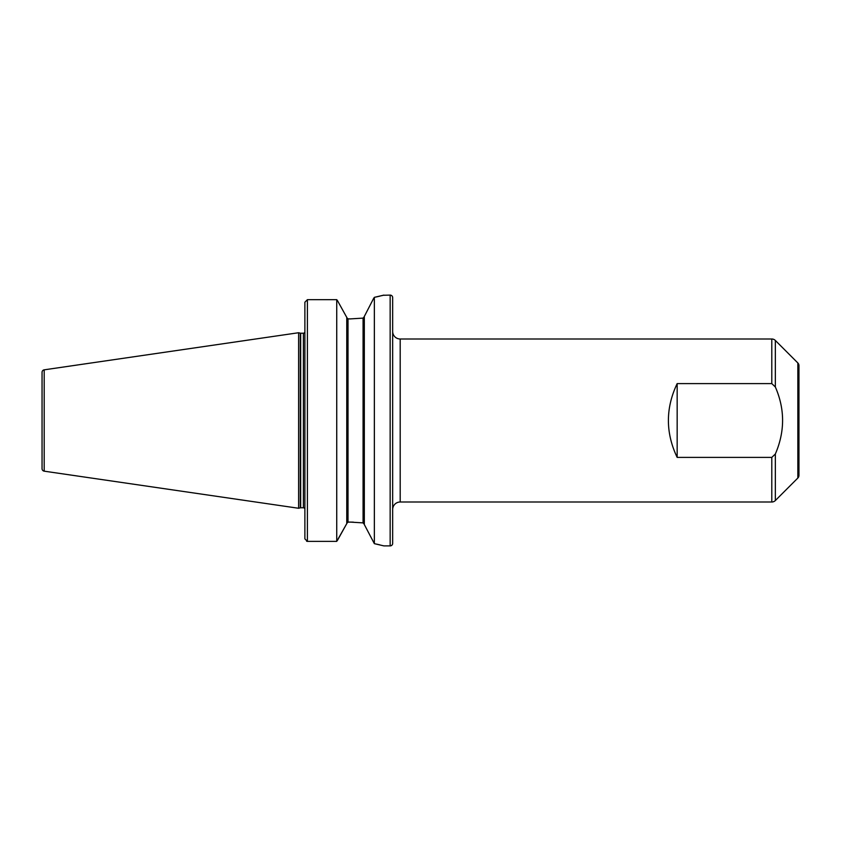 <?xml version="1.0" encoding="UTF-8"?>
<svg xmlns="http://www.w3.org/2000/svg" width="841" height="841" viewBox="0 0 841 841"><rect width="100%" height="100%" fill="white"/><g stroke="black" fill="none" stroke-linecap="round" stroke-linejoin="round"><path stroke-width="1.26" d="M364.321 316.458L373.541 298.566L364.321 316.458L364.321 524.542L374.35 543.654L383.885 545.893L390.15 545.893A2.512 2.512 0 0 0 392.663 543.391L392.663 297.609A2.512 2.512 0 0 0 390.15 295.107L390.15 545.893M363.07 318.119L364.321 316.647L363.07 318.119L350.403 318.897L363.07 318.119L363.07 522.881L364.321 524.353L363.07 522.881L350.403 522.103L348.016 522.103L346.765 523.417M42.05 384.137L42.05 456.863M775.339 454.024C785 431.538 785 409.189 775.339 386.976L771.796 383.601L677.163 383.601C665.483 408.2 665.483 432.8 677.163 457.399L771.796 457.399L775.339 454.024L775.339 500.542L797.846 478.035A3.763 3.763 0 0 0 798.95 475.375L798.95 365.625A3.763 3.763 0 0 0 797.846 362.965L775.339 340.458A5.014 5.014 0 0 0 771.796 338.997L400.19 338.997A7.527 7.527 0 0 1 392.663 331.47M400.19 338.997L400.19 502.003A7.527 7.527 0 0 0 392.663 509.53M775.339 500.542A5.014 5.014 0 0 1 771.796 502.003L771.796 457.399M304.884 332.3L304.884 332.973M304.715 332.405A1.503 1.503 0 0 1 303.38 333.225L303.38 507.775A1.503 1.503 0 0 1 304.715 508.595L304.884 508.027M303.38 333.225L300.679 333.225L300.679 507.775L303.38 507.775M300.679 333.225A1.503 1.503 0 0 1 300.29 333.173L298.618 332.731L298.618 508.269L300.29 507.827A1.503 1.503 0 0 1 300.679 507.775M298.618 332.731L44.195 369.83A2.512 2.512 0 0 0 42.05 372.311L42.05 468.689A2.512 2.512 0 0 0 44.195 471.17L298.618 508.269M383.265 295.275L390.15 295.107M383.885 295.107L374.35 297.346L374.35 543.654M400.19 502.003L771.796 502.003M304.884 302.213L307.396 299.669L336.736 299.669L337.399 300.5L336.736 299.669L307.396 299.669L304.884 302.213L304.884 538.85L307.396 541.373L336.736 541.373L346.765 523.607L337.483 540.332M336.736 299.669L336.736 541.373M346.765 317.393L337.399 300.5L346.765 317.393L346.765 523.607M348.016 522.103L348.016 318.897L346.765 317.583L348.016 318.897L350.403 318.897M307.175 541.362L306.629 541.257M353.378 522.145L350.403 522.103M374.35 297.346L373.541 298.566M379.817 544.852L376.442 544.085M376.39 296.926L380.037 296.095M381.467 295.738L383.254 295.275M677.163 383.601L677.163 457.399M797.846 478.035L797.846 362.965M775.339 340.458L775.339 386.976M771.796 383.601L771.796 338.997M300.29 333.173L300.29 507.827M44.195 369.83L44.195 471.17M307.396 299.669L307.396 541.373"/></g></svg>
